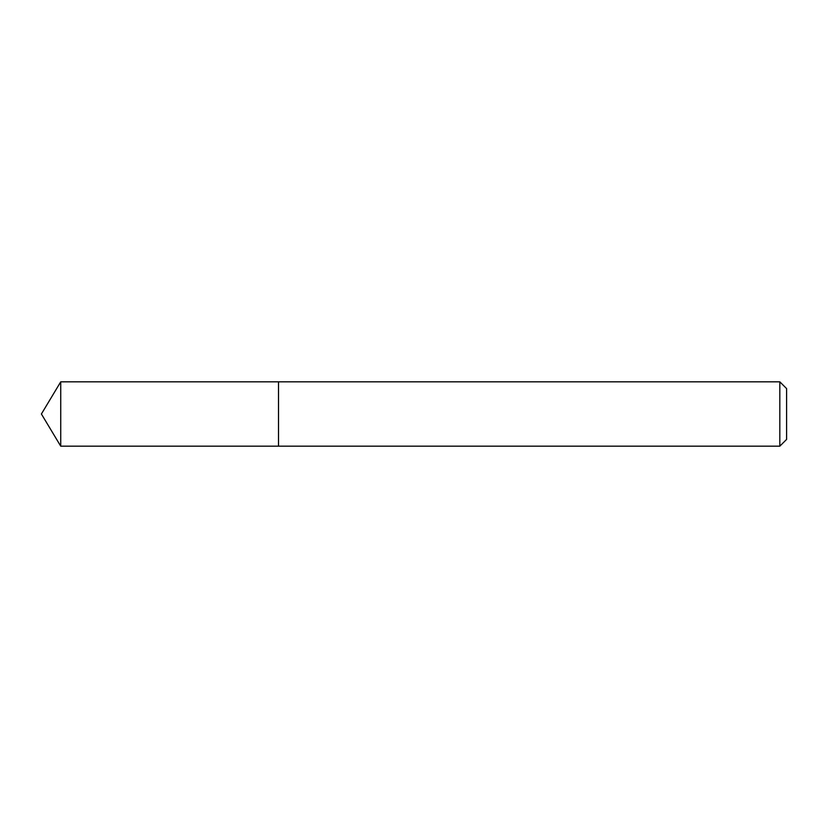 <?xml version="1.0" encoding="UTF-8"?>
<svg xmlns="http://www.w3.org/2000/svg" width="828" height="828" viewBox="0 0 828 828"><rect width="100%" height="100%" fill="white"/><g stroke="black" fill="none" stroke-linecap="round" stroke-linejoin="round"><path stroke-width="1.24" d="M779.821 446.178L786.6 439.409L786.6 388.591L779.821 381.822L60.734 381.822L60.734 446.178L278.508 446.178L278.508 381.822L278.508 446.178L779.821 446.178L779.821 381.822M60.734 446.178L41.4 414L60.734 381.822"/></g></svg>
